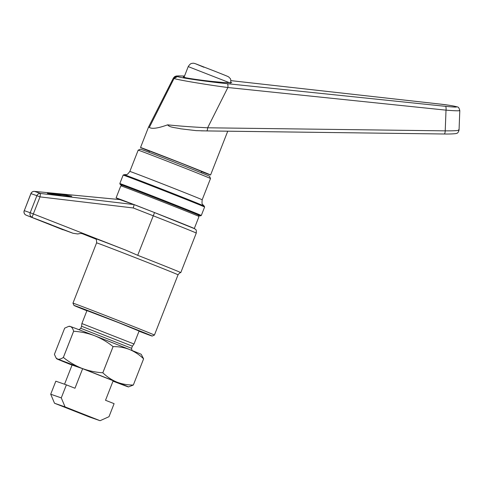 <?xml version="1.0" encoding="UTF-8"?>
<svg xmlns="http://www.w3.org/2000/svg" width="484" height="484" viewBox="0 0 484 484"><rect width="100%" height="100%" fill="white"/><g stroke="black" fill="none" stroke-linecap="round" stroke-linejoin="round"><path stroke-width="0.73" d="M167.597 124.842C179.631 126.082 192.977 127.062 207.648 127.788A3.497 0.986 90.7 0 1 206.62 130.934A3.497 0.986 90.7 0 1 206.553 130.928L196.159 130.632L180.689 128.811C176.237 127.649 169.6 127.601 167.597 124.842C158.008 128.308 151.928 129.174 149.375 127.431L148.564 127.026L173.393 78.033L174.742 76.575L176.297 76L184.531 76.012L177.809 75.909L177.501 76.551L174.046 78.462L173.405 78.015M201.55 171.663A37.625 0.321 -158.6 0 0 210.588 174.978A37.625 0.321 -158.6 0 0 183.133 163.876A37.625 0.321 -158.6 0 0 140.529 147.523A37.625 0.321 -158.6 0 0 149.417 151.232M184.241 76.744L183.23 76.926L183.702 77.222C184.991 77.924 200.685 80.241 212.24 81.439L224.134 82.552L231.733 82.649L230.856 82.232M201.132 172.734L201.628 171.463L181.197 163.205L149.495 151.032L148.993 152.303M198.488 215.271A43.046 0.369 -158.6 0 0 200.376 215.894A43.046 0.369 -158.6 0 0 168.964 203.195A43.046 0.369 -158.6 0 0 120.22 184.483A43.046 0.369 -158.6 0 0 122.035 185.305M200.376 215.894L201.283 215.501A43.748 0.375 -158.6 0 0 201.29 215.495A43.748 0.375 -158.6 0 0 169.358 202.59A43.748 0.375 -158.6 0 0 119.826 183.569A43.748 0.375 -158.6 0 0 119.826 183.575L120.22 184.483M210.516 178.517A38.847 0.333 -158.6 0 0 182.166 167.059A38.847 0.333 -158.6 0 0 138.182 150.167L140.451 149.175A37.099 0.315 -158.6 0 1 182.45 165.31A37.099 0.315 -158.6 0 1 209.524 176.249L210.516 178.517L202.179 199.795C201.882 202.899 201.997 204.411 202.518 204.333L204.181 206.087A43.046 0.369 -158.6 0 1 204.212 206.111L204.605 207.019A43.748 0.375 -158.6 0 0 204.605 207.019A43.748 0.375 -158.6 0 0 172.679 194.12A43.748 0.375 -158.6 0 0 123.148 175.099L119.826 183.569M204.181 206.087A43.046 0.369 -158.6 0 0 172.794 193.418A43.046 0.369 -158.6 0 0 124.092 174.706A43.046 0.369 -158.6 0 0 124.055 174.7L123.148 175.099M120.818 185.838L122.18 185.245A40.946 0.351 21.4 0 1 168.541 203.05A40.946 0.351 21.4 0 1 198.422 215.12L199.021 216.481A41.999 0.357 -158.6 0 0 168.371 204.097A41.999 0.357 -158.6 0 0 120.818 185.838L116.093 197.895A41.999 0.357 -158.6 0 0 121.266 200.116L132.646 204.066A41.999 0.357 -158.6 0 0 116.093 197.895M132.646 204.066L154.535 212.573A41.999 0.357 21.4 0 1 163.646 216.154A41.999 0.357 21.4 0 1 194.296 228.545M74.482 411.001L90.333 417.081L74.482 411.001M139.023 331.207A41.999 0.357 -158.6 0 0 152.151 336.071A41.999 0.357 -158.6 0 0 121.508 323.681A41.999 0.357 -158.6 0 0 73.955 305.422A41.999 0.357 -158.6 0 0 86.89 310.776M180.78 272.613L196.274 233.076A45.496 0.387 -158.6 0 0 163.072 219.657A45.496 0.387 -158.6 0 0 153.204 215.779L133.263 207.969L40.015 196.879L33.336 213.928L126.022 250.234L137.71 255.316A45.496 0.387 -158.6 0 1 147.578 259.194A45.496 0.387 -158.6 0 1 180.78 272.613A45.496 0.387 -158.6 0 0 180.78 272.613C180.574 273.03 180.586 271.566 178.045 274.797A43.748 0.375 -158.6 0 0 146.12 261.892A43.748 0.375 -158.6 0 0 96.588 242.871L72.963 303.153A43.748 0.375 21.4 0 1 122.494 322.175A43.748 0.375 21.4 0 1 154.426 335.079A43.748 0.375 21.4 0 1 154.42 335.079L152.151 336.071M51.068 224.715L35.12 218.593L51.068 224.715M61.964 195.645L47.353 193.37L65.788 195.058L71.783 196.256L61.964 195.645M139.089 331.038L119.04 322.822L86.957 310.607M132.41 346.169L81.578 326.246L81.881 323.56L134.014 343.991L132.41 346.169L131.575 348.298L83.272 329.259L80.743 328.376L78.971 329.701M113.075 346.592L102.814 372.783A44.449 0.381 -158.6 0 0 102.814 372.783C95.572 372.329 88.578 370.835 81.832 368.312C75.147 365.614 68.988 361.99 63.368 357.446L73.629 331.262A44.449 0.381 -158.6 0 0 73.616 331.256L63.35 357.44C61.105 358.977 59.199 359.527 57.626 359.086L56.035 357.9L54.414 354.336L64.674 328.152L68.668 326.379L70.398 326.506C71.892 327.13 72.963 328.715 73.616 331.256C80.87 331.715 87.864 333.204 94.604 335.727C101.295 338.431 107.454 342.049 113.075 346.592A44.449 0.381 -158.6 0 1 113.093 346.604C118.876 346.55 124.382 347.524 129.603 349.521C134.77 351.693 139.434 354.796 143.603 358.832L133.336 385.022C127.552 385.07 122.053 384.096 116.832 382.1A38.496 0.327 -158.6 0 0 100.37 375.566A38.496 0.327 -158.6 0 0 81.832 368.312A38.496 0.327 -158.6 0 0 57.626 359.086A38.496 0.327 -158.6 0 0 56.785 358.838A38.496 0.327 -158.6 0 0 68.419 363.653A38.496 0.327 -158.6 0 0 72.043 365.099M119.693 199.577L34.552 191.404A3.497 1.476 -84.5 0 0 34.473 191.392L119.615 199.565L121.266 200.116M113.008 381.156A38.496 0.327 -158.6 0 0 127.619 386.668A38.496 0.327 -158.6 0 0 128.46 386.928L133.342 385.022A44.449 0.381 -158.6 0 0 133.336 385.022L143.609 358.832A44.449 0.381 -158.6 0 0 143.603 358.832L141.231 354.336A38.496 0.327 -158.6 0 0 129.603 349.521A38.496 0.327 -158.6 0 0 94.604 335.727A38.496 0.327 -158.6 0 0 70.398 326.506A38.496 0.327 -158.6 0 0 69.557 326.246L68.668 326.379M113.093 346.604L102.832 372.789A44.449 0.381 -158.6 0 0 102.82 372.783M128.46 386.928A38.496 0.327 -158.6 0 0 116.832 382.1C111.665 379.934 107 376.824 102.832 372.789M82.637 368.693L74.972 388.247L66.387 384.859L61.274 397.89L65.086 406.917L100.079 420.705L108.997 416.7L114.103 403.662L105.518 400.28L113.177 380.726L82.637 368.693L72.074 365.027L64.547 384.223M83.738 233.669L80.423 233.476L77.658 233.96L73.06 233.282L26.184 215.18L64.505 230.142M63.374 229.755L73.06 233.282A80.193 0.684 -158.6 0 0 63.017 229.791M81.342 233.33L95.699 239.023M133.263 207.969L134.153 204.593L154.535 212.573L137.71 255.316M34.382 191.386A3.497 1.476 -84.5 0 1 34.473 191.392L34.473 191.392A3.497 3.497 0 0 0 30.879 193.594L30.958 193.618A3.497 3.418 -70.8 0 1 34.552 191.404L40.481 193.461A3.497 3.418 -70.8 0 0 36.893 195.681L30.958 193.618L24.279 210.667L30.208 212.73L36.893 195.681L40.015 196.879L40.481 193.461L134.153 204.593M65.086 406.917L54.523 403.245L89.516 417.039L100.079 420.705M66.387 384.859L55.817 381.192L50.711 394.224L54.523 403.245M61.274 397.89L50.711 394.224M194.308 228.515L199.021 216.487A41.999 0.357 -158.6 0 0 199.021 216.481M138.182 150.167A38.847 0.333 -158.6 0 0 138.176 150.167L129.839 171.445C127.945 173.925 126.832 174.96 126.512 174.542L124.092 174.706M177.501 76.551C179.782 77.736 208.168 81.802 227.311 83.696L445.443 106.323C453.738 107.145 457.386 107.285 456.388 106.746L455.759 106.528C453.163 105.821 447.397 104.943 438.474 103.903A3.497 0.436 -83.6 0 0 438.456 103.897A3.497 0.436 -83.6 0 0 438.431 103.903C445.51 104.611 451.524 105.542 456.497 106.692L456.497 106.692A3.497 3.418 109.2 0 0 455.759 106.528M149.344 127.407L174.046 78.462C176.533 79.691 207.237 84.851 227.879 87.519A3.497 1.01 -84.1 0 0 227.311 83.696M456.388 106.746A3.497 3.418 109.2 0 1 457.126 106.916L457.126 106.916C458.287 106.782 459.177 107.992 459.8 110.546L459.056 130.021C458.421 132.271 457.58 133.378 456.533 133.342C456.708 133.778 449.285 134.141 444.197 134.001A3.497 0.986 90.7 0 1 444.13 133.995L206.686 130.928M459.407 110.285C460.623 111.017 456.152 110.969 446.012 110.146A3.497 1.01 -84.1 0 0 445.443 106.323M200.975 130.837L444.197 134.001A3.497 0.986 90.7 0 0 445.219 130.855L446.012 110.146L227.879 87.519L207.648 127.788L445.219 130.855C455.396 130.91 459.873 130.535 458.663 129.736M183.363 77.083L185.747 77.736M229.803 82.843L188.222 66.604C190.859 62.587 191.852 63.682 192.578 63.295C193.255 63.029 194.877 63.428 197.448 64.499L214.848 71.239C227.093 76.127 228.369 76.545 228.974 77.186C229.839 78.717 231.304 77.64 230.578 83.2M177.483 76.545A3.497 3.436 110.7 0 0 174.016 78.45M202.179 199.795A38.847 0.333 -158.6 0 0 173.829 188.337A38.847 0.333 -158.6 0 0 129.839 171.445M126.022 250.234A47.244 0.405 -158.6 0 0 95.154 238.624M33.336 213.928L30.208 212.73A3.497 3.418 -70.8 0 0 32.113 217.243L33.336 213.928M24.2 210.649A3.497 3.497 0 0 0 26.166 215.174A3.497 1.519 111.6 0 0 26.184 215.18A3.497 3.418 -70.8 0 1 24.279 210.667L30.879 193.594M438.474 103.903L230.898 80.634M203.933 67.264L195.978 63.949L214.835 71.239M227.74 131.206L210.588 174.978M204.605 207.025L201.29 215.495M196.274 233.076C196.51 228.357 195.621 230.136 194.877 228.823L154.535 212.573M95.07 238.576C95.173 239.483 96.691 237.463 96.588 242.871M178.045 274.797L154.426 335.079M139.156 330.881L134.014 343.991M87.017 310.45L81.881 323.56M81.578 326.246L80.743 328.376M131.575 348.298L131.975 350.47M56.785 358.838L56.035 357.9M26.166 215.174L63.053 229.803M73.955 305.422L72.963 303.153M148.564 127.026L140.529 147.523M457.126 106.916L456.497 106.692M438.456 103.897L230.898 80.628M184.083 77.162L188.222 66.604"/></g></svg>
